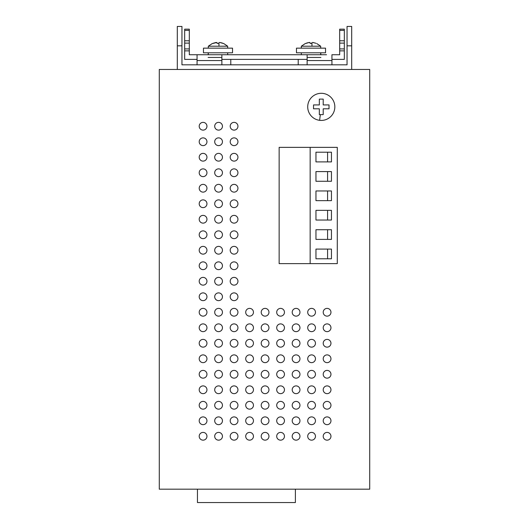<?xml version="1.0" encoding="UTF-8"?>
<svg xmlns="http://www.w3.org/2000/svg" width="529" height="529" viewBox="0 0 529 529"><rect width="100%" height="100%" fill="white"/><g stroke="black" fill="none" stroke-linecap="round" stroke-linejoin="round"><path stroke-width="0.79" d="M369.718 69.464L369.718 489.18L159.282 489.18L159.282 69.464L369.718 69.464M310.034 42.479L309.267 42.479L310.034 42.479L310.034 43.285L310.768 43.603L311.971 43.285L311.971 42.479L311.971 43.285M312.778 42.485L315.985 43.285M311.971 46.215L311.971 42.479M309.267 42.479L305.193 43.603L308.235 42.651M308.209 42.657L306.397 43.153L308.215 42.651M212.182 43.603L217.029 42.479L212.182 43.603M217.029 42.479L217.029 43.285L217.029 42.479M217.756 43.603L217.029 43.285M218.232 43.603L218.966 43.285L218.966 42.479L218.966 43.285M219.733 42.479L223.807 43.603L220.765 42.651M219.766 42.485L220.137 42.538M220.785 42.651L222.603 43.153L220.785 42.651M218.966 46.215L218.966 42.479M215.733 42.558L215.111 42.67M216.222 42.485L213.015 43.285M313.267 42.558L313.889 42.67M309.234 42.485L308.824 42.545M305.187 43.603L301.318 46.215L320.693 46.215L316.825 43.603M223.813 43.603L227.682 46.215L208.307 46.215L208.307 48.152M296.471 48.152L296.471 52.801L325.54 52.801L296.471 52.801L296.471 48.152L325.54 48.152L320.693 48.152L320.693 46.215M203.46 48.152L203.46 52.801L232.529 52.801L203.46 52.801L203.46 48.152L232.529 48.152L227.682 48.152L227.682 46.215M325.54 52.801L325.54 48.152L325.54 52.801M232.529 52.801L232.529 48.152L232.529 52.801M339.684 40.786L339.684 29.161L344.333 29.161L344.333 40.786L339.684 40.786L339.684 43.114L344.333 43.114L344.333 40.786M339.684 43.114L339.684 48.926L344.333 48.926L344.333 59.393L331.934 59.393M344.333 43.114L344.333 48.926M339.684 48.926L339.684 54.738L331.934 54.738L331.934 64.816L307.131 64.816L307.131 60.557L331.934 60.557M184.667 48.926L189.316 48.926L189.316 43.114L184.667 43.114L184.667 59.393L197.066 59.393M189.316 48.926L189.316 54.738L202.495 54.738M189.316 43.114L189.316 40.786L184.667 40.786L184.667 43.114M184.667 30.378L189.316 30.378L189.316 29.161L184.667 29.161L184.667 40.786M189.316 30.378L189.316 40.786M301.318 54.738L301.318 52.801L301.318 54.738M320.693 54.738L320.693 52.801L320.885 54.738M208.307 54.738L208.307 52.801L208.115 54.738M227.682 54.738L227.682 52.801L227.682 54.738M326.505 54.738L307.131 54.738L307.131 60.557M327.59 249.093L327.59 258.787M327.59 229.718L327.59 239.406M327.59 210.344L327.59 220.031M327.59 190.962L327.59 200.65M327.59 171.588L327.59 181.275M327.59 152.207L327.59 161.9M313.525 104.927L313.525 108.802L319.337 108.802L319.337 114.614L323.212 114.614L319.337 114.614L319.337 108.802L313.525 108.802L313.525 104.927L319.337 104.927L319.337 99.115L323.212 99.115L319.337 99.115M329.025 108.802L329.025 104.927L323.212 104.927L323.212 99.115L323.212 104.927L329.025 104.927L329.025 108.802L323.212 108.802L323.212 114.614M197.456 489.18L197.456 502.55L295.387 502.55L295.387 489.18M197.066 60.557L197.066 54.738L221.869 54.738L221.869 64.816L197.066 64.816L197.066 60.557L221.869 60.557M221.869 54.738L307.131 54.738M221.869 59.393L307.131 59.393M307.131 57.456L320.885 57.456M208.142 57.456L221.869 57.456M315.965 258.787L315.965 249.093L331.452 249.093L331.452 258.787L315.965 258.787M315.965 239.406L315.965 229.718L331.452 229.718L331.452 239.406L315.965 239.406M315.965 220.031L315.965 210.344L331.452 210.344L331.452 220.031L315.965 220.031M315.965 200.65L315.965 190.962L331.452 190.962L331.452 200.65L315.965 200.65M315.965 181.275L315.965 171.588L331.452 171.588L331.452 181.275L315.965 181.275M331.452 152.207L331.452 161.9L315.965 161.9L315.965 152.207L331.452 152.207M298.217 59.393L298.217 64.816L301.153 64.816M221.869 64.816L230.783 64.816L230.783 59.393M310.153 263.627L279.147 263.627L279.147 147.366L310.153 147.366L310.153 263.627L337.284 263.627L337.284 147.366L310.153 147.366M319.615 120.328A13.562 13.562 0 0 0 334.837 106.865A13.562 13.562 0 0 0 322.935 93.402A13.562 13.562 0 0 0 307.713 106.865A13.562 13.562 0 0 0 319.615 120.328L320.323 114.614M351.699 26.45L347.05 26.45L347.05 45.825L351.699 45.825L351.699 26.45L347.05 26.45M181.95 26.45L177.301 26.45L181.95 26.45L181.95 45.825L177.301 45.825L177.301 26.45L181.95 26.45M181.95 45.825L181.95 64.816L347.05 64.816L347.05 45.825M203.076 153.37A3.875 3.875 0 0 0 199.202 157.245A3.875 3.875 0 0 0 203.076 161.12A3.875 3.875 0 0 0 206.951 157.245A3.875 3.875 0 0 0 203.076 153.37M218.576 153.37A3.875 3.875 0 0 0 214.701 157.245A3.875 3.875 0 0 0 218.576 161.12A3.875 3.875 0 0 0 222.451 157.245A3.875 3.875 0 0 0 218.576 153.37M234.076 153.37A3.875 3.875 0 0 0 230.201 157.245A3.875 3.875 0 0 0 234.076 161.12A3.875 3.875 0 0 0 237.951 157.245A3.875 3.875 0 0 0 234.076 153.37M203.076 137.871A3.875 3.875 0 0 0 199.202 141.746A3.875 3.875 0 0 0 203.076 145.62A3.875 3.875 0 0 0 206.951 141.746A3.875 3.875 0 0 0 203.076 137.871M218.576 137.871A3.875 3.875 0 0 0 214.701 141.746A3.875 3.875 0 0 0 218.576 145.62A3.875 3.875 0 0 0 222.451 141.746A3.875 3.875 0 0 0 218.576 137.871M296.088 401.399A3.875 3.875 0 0 0 292.206 405.274A3.875 3.875 0 0 0 296.088 409.148A3.875 3.875 0 0 0 299.963 405.274A3.875 3.875 0 0 0 296.088 401.399M296.088 416.905A3.875 3.875 0 0 0 292.206 420.78A3.875 3.875 0 0 0 296.088 424.655A3.875 3.875 0 0 0 299.963 420.78A3.875 3.875 0 0 0 296.088 416.905M311.588 401.399A3.875 3.875 0 0 0 307.713 405.274A3.875 3.875 0 0 0 311.588 409.148A3.875 3.875 0 0 0 315.463 405.274A3.875 3.875 0 0 0 311.588 401.399M311.588 416.905A3.875 3.875 0 0 0 307.713 420.78A3.875 3.875 0 0 0 311.588 424.655A3.875 3.875 0 0 0 315.463 420.78A3.875 3.875 0 0 0 311.588 416.905M296.088 432.405A3.875 3.875 0 0 0 292.206 436.28A3.875 3.875 0 0 0 296.088 440.154A3.875 3.875 0 0 0 299.963 436.28A3.875 3.875 0 0 0 296.088 432.405M311.588 432.405A3.875 3.875 0 0 0 307.713 436.28A3.875 3.875 0 0 0 311.588 440.154A3.875 3.875 0 0 0 315.463 436.28A3.875 3.875 0 0 0 311.588 432.405M327.087 401.399A3.875 3.875 0 0 0 323.212 405.274A3.875 3.875 0 0 0 327.087 409.148A3.875 3.875 0 0 0 330.962 405.274A3.875 3.875 0 0 0 327.087 401.399M327.087 416.905A3.875 3.875 0 0 0 323.212 420.78A3.875 3.875 0 0 0 327.087 424.655A3.875 3.875 0 0 0 330.962 420.78A3.875 3.875 0 0 0 327.087 416.905M327.087 432.405A3.875 3.875 0 0 0 323.212 436.28A3.875 3.875 0 0 0 327.087 440.154A3.875 3.875 0 0 0 330.962 436.28A3.875 3.875 0 0 0 327.087 432.405M249.582 401.399A3.875 3.875 0 0 0 245.707 405.274A3.875 3.875 0 0 0 249.582 409.148A3.875 3.875 0 0 0 253.457 405.274A3.875 3.875 0 0 0 249.582 401.399M249.582 416.905A3.875 3.875 0 0 0 245.707 420.78A3.875 3.875 0 0 0 249.582 424.655A3.875 3.875 0 0 0 253.457 420.78A3.875 3.875 0 0 0 249.582 416.905M265.082 401.399A3.875 3.875 0 0 0 261.207 405.274A3.875 3.875 0 0 0 265.082 409.148A3.875 3.875 0 0 0 268.957 405.274A3.875 3.875 0 0 0 265.082 401.399M265.082 416.905A3.875 3.875 0 0 0 261.207 420.78A3.875 3.875 0 0 0 265.082 424.655A3.875 3.875 0 0 0 268.957 420.78A3.875 3.875 0 0 0 265.082 416.905M249.582 432.405A3.875 3.875 0 0 0 245.707 436.28A3.875 3.875 0 0 0 249.582 440.154A3.875 3.875 0 0 0 253.457 436.28A3.875 3.875 0 0 0 249.582 432.405M265.082 432.405A3.875 3.875 0 0 0 261.207 436.28A3.875 3.875 0 0 0 265.082 440.154A3.875 3.875 0 0 0 268.957 436.28A3.875 3.875 0 0 0 265.082 432.405M280.582 401.399A3.875 3.875 0 0 0 276.707 405.274A3.875 3.875 0 0 0 280.582 409.148A3.875 3.875 0 0 0 284.457 405.274A3.875 3.875 0 0 0 280.582 401.399M280.582 416.905A3.875 3.875 0 0 0 276.707 420.78A3.875 3.875 0 0 0 280.582 424.655A3.875 3.875 0 0 0 284.457 420.78A3.875 3.875 0 0 0 280.582 416.905M280.582 432.405A3.875 3.875 0 0 0 276.707 436.28A3.875 3.875 0 0 0 280.582 440.154A3.875 3.875 0 0 0 284.457 436.28A3.875 3.875 0 0 0 280.582 432.405M203.076 401.399A3.875 3.875 0 0 0 199.202 405.274A3.875 3.875 0 0 0 203.076 409.148A3.875 3.875 0 0 0 206.951 405.274A3.875 3.875 0 0 0 203.076 401.399M203.076 416.905A3.875 3.875 0 0 0 199.202 420.78A3.875 3.875 0 0 0 203.076 424.655A3.875 3.875 0 0 0 206.951 420.78A3.875 3.875 0 0 0 203.076 416.905M218.576 401.399A3.875 3.875 0 0 0 214.701 405.274A3.875 3.875 0 0 0 218.576 409.148A3.875 3.875 0 0 0 222.451 405.274A3.875 3.875 0 0 0 218.576 401.399M218.576 416.905A3.875 3.875 0 0 0 214.701 420.78A3.875 3.875 0 0 0 218.576 424.655A3.875 3.875 0 0 0 222.451 420.78A3.875 3.875 0 0 0 218.576 416.905M203.076 432.405A3.875 3.875 0 0 0 199.202 436.28A3.875 3.875 0 0 0 203.076 440.154A3.875 3.875 0 0 0 206.951 436.28A3.875 3.875 0 0 0 203.076 432.405M218.576 432.405A3.875 3.875 0 0 0 214.701 436.28A3.875 3.875 0 0 0 218.576 440.154A3.875 3.875 0 0 0 222.451 436.28A3.875 3.875 0 0 0 218.576 432.405M234.076 401.399A3.875 3.875 0 0 0 230.201 405.274A3.875 3.875 0 0 0 234.076 409.148A3.875 3.875 0 0 0 237.951 405.274A3.875 3.875 0 0 0 234.076 401.399M234.076 416.905A3.875 3.875 0 0 0 230.201 420.78A3.875 3.875 0 0 0 234.076 424.655A3.875 3.875 0 0 0 237.951 420.78A3.875 3.875 0 0 0 234.076 416.905M234.076 432.405A3.875 3.875 0 0 0 230.201 436.28A3.875 3.875 0 0 0 234.076 440.154A3.875 3.875 0 0 0 237.951 436.28A3.875 3.875 0 0 0 234.076 432.405M296.088 354.893A3.875 3.875 0 0 0 292.206 358.768A3.875 3.875 0 0 0 296.088 362.643A3.875 3.875 0 0 0 299.963 358.768A3.875 3.875 0 0 0 296.088 354.893M296.088 370.399A3.875 3.875 0 0 0 292.206 374.274A3.875 3.875 0 0 0 296.088 378.149A3.875 3.875 0 0 0 299.963 374.274A3.875 3.875 0 0 0 296.088 370.399M311.588 354.893A3.875 3.875 0 0 0 307.713 358.768A3.875 3.875 0 0 0 311.588 362.643A3.875 3.875 0 0 0 315.463 358.768A3.875 3.875 0 0 0 311.588 354.893M311.588 370.399A3.875 3.875 0 0 0 307.713 374.274A3.875 3.875 0 0 0 311.588 378.149A3.875 3.875 0 0 0 315.463 374.274A3.875 3.875 0 0 0 311.588 370.399M296.088 385.899A3.875 3.875 0 0 0 292.206 389.774A3.875 3.875 0 0 0 296.088 393.649A3.875 3.875 0 0 0 299.963 389.774A3.875 3.875 0 0 0 296.088 385.899M311.588 385.899A3.875 3.875 0 0 0 307.713 389.774A3.875 3.875 0 0 0 311.588 393.649A3.875 3.875 0 0 0 315.463 389.774A3.875 3.875 0 0 0 311.588 385.899M327.087 354.893A3.875 3.875 0 0 0 323.212 358.768A3.875 3.875 0 0 0 327.087 362.643A3.875 3.875 0 0 0 330.962 358.768A3.875 3.875 0 0 0 327.087 354.893M327.087 370.399A3.875 3.875 0 0 0 323.212 374.274A3.875 3.875 0 0 0 327.087 378.149A3.875 3.875 0 0 0 330.962 374.274A3.875 3.875 0 0 0 327.087 370.399M327.087 385.899A3.875 3.875 0 0 0 323.212 389.774A3.875 3.875 0 0 0 327.087 393.649A3.875 3.875 0 0 0 330.962 389.774A3.875 3.875 0 0 0 327.087 385.899M249.582 354.893A3.875 3.875 0 0 0 245.707 358.768A3.875 3.875 0 0 0 249.582 362.643A3.875 3.875 0 0 0 253.457 358.768A3.875 3.875 0 0 0 249.582 354.893M249.582 370.399A3.875 3.875 0 0 0 245.707 374.274A3.875 3.875 0 0 0 249.582 378.149A3.875 3.875 0 0 0 253.457 374.274A3.875 3.875 0 0 0 249.582 370.399M265.082 354.893A3.875 3.875 0 0 0 261.207 358.768A3.875 3.875 0 0 0 265.082 362.643A3.875 3.875 0 0 0 268.957 358.768A3.875 3.875 0 0 0 265.082 354.893M265.082 370.399A3.875 3.875 0 0 0 261.207 374.274A3.875 3.875 0 0 0 265.082 378.149A3.875 3.875 0 0 0 268.957 374.274A3.875 3.875 0 0 0 265.082 370.399M249.582 385.899A3.875 3.875 0 0 0 245.707 389.774A3.875 3.875 0 0 0 249.582 393.649A3.875 3.875 0 0 0 253.457 389.774A3.875 3.875 0 0 0 249.582 385.899M265.082 385.899A3.875 3.875 0 0 0 261.207 389.774A3.875 3.875 0 0 0 265.082 393.649A3.875 3.875 0 0 0 268.957 389.774A3.875 3.875 0 0 0 265.082 385.899M280.582 354.893A3.875 3.875 0 0 0 276.707 358.768A3.875 3.875 0 0 0 280.582 362.643A3.875 3.875 0 0 0 284.457 358.768A3.875 3.875 0 0 0 280.582 354.893M280.582 370.399A3.875 3.875 0 0 0 276.707 374.274A3.875 3.875 0 0 0 280.582 378.149A3.875 3.875 0 0 0 284.457 374.274A3.875 3.875 0 0 0 280.582 370.399M280.582 385.899A3.875 3.875 0 0 0 276.707 389.774A3.875 3.875 0 0 0 280.582 393.649A3.875 3.875 0 0 0 284.457 389.774A3.875 3.875 0 0 0 280.582 385.899M203.076 354.893A3.875 3.875 0 0 0 199.202 358.768A3.875 3.875 0 0 0 203.076 362.643A3.875 3.875 0 0 0 206.951 358.768A3.875 3.875 0 0 0 203.076 354.893M203.076 370.399A3.875 3.875 0 0 0 199.202 374.274A3.875 3.875 0 0 0 203.076 378.149A3.875 3.875 0 0 0 206.951 374.274A3.875 3.875 0 0 0 203.076 370.399M218.576 354.893A3.875 3.875 0 0 0 214.701 358.768A3.875 3.875 0 0 0 218.576 362.643A3.875 3.875 0 0 0 222.451 358.768A3.875 3.875 0 0 0 218.576 354.893M218.576 370.399A3.875 3.875 0 0 0 214.701 374.274A3.875 3.875 0 0 0 218.576 378.149A3.875 3.875 0 0 0 222.451 374.274A3.875 3.875 0 0 0 218.576 370.399M203.076 385.899A3.875 3.875 0 0 0 199.202 389.774A3.875 3.875 0 0 0 203.076 393.649A3.875 3.875 0 0 0 206.951 389.774A3.875 3.875 0 0 0 203.076 385.899M218.576 385.899A3.875 3.875 0 0 0 214.701 389.774A3.875 3.875 0 0 0 218.576 393.649A3.875 3.875 0 0 0 222.451 389.774A3.875 3.875 0 0 0 218.576 385.899M234.076 354.893A3.875 3.875 0 0 0 230.201 358.768A3.875 3.875 0 0 0 234.076 362.643A3.875 3.875 0 0 0 237.951 358.768A3.875 3.875 0 0 0 234.076 354.893M234.076 370.399A3.875 3.875 0 0 0 230.201 374.274A3.875 3.875 0 0 0 234.076 378.149A3.875 3.875 0 0 0 237.951 374.274A3.875 3.875 0 0 0 234.076 370.399M234.076 385.899A3.875 3.875 0 0 0 230.201 389.774A3.875 3.875 0 0 0 234.076 393.649A3.875 3.875 0 0 0 237.951 389.774A3.875 3.875 0 0 0 234.076 385.899M296.088 308.387A3.875 3.875 0 0 0 292.206 312.262A3.875 3.875 0 0 0 296.088 316.144A3.875 3.875 0 0 0 299.963 312.262A3.875 3.875 0 0 0 296.088 308.387M296.088 323.893A3.875 3.875 0 0 0 292.206 327.768A3.875 3.875 0 0 0 296.088 331.643A3.875 3.875 0 0 0 299.963 327.768A3.875 3.875 0 0 0 296.088 323.893M311.588 308.387A3.875 3.875 0 0 0 307.713 312.262A3.875 3.875 0 0 0 311.588 316.144A3.875 3.875 0 0 0 315.463 312.262A3.875 3.875 0 0 0 311.588 308.387M311.588 323.893A3.875 3.875 0 0 0 307.713 327.768A3.875 3.875 0 0 0 311.588 331.643A3.875 3.875 0 0 0 315.463 327.768A3.875 3.875 0 0 0 311.588 323.893M296.088 339.393A3.875 3.875 0 0 0 292.206 343.268A3.875 3.875 0 0 0 296.088 347.143A3.875 3.875 0 0 0 299.963 343.268A3.875 3.875 0 0 0 296.088 339.393M311.588 339.393A3.875 3.875 0 0 0 307.713 343.268A3.875 3.875 0 0 0 311.588 347.143A3.875 3.875 0 0 0 315.463 343.268A3.875 3.875 0 0 0 311.588 339.393M327.087 308.387A3.875 3.875 0 0 0 323.212 312.262A3.875 3.875 0 0 0 327.087 316.144A3.875 3.875 0 0 0 330.962 312.262A3.875 3.875 0 0 0 327.087 308.387M327.087 323.893A3.875 3.875 0 0 0 323.212 327.768A3.875 3.875 0 0 0 327.087 331.643A3.875 3.875 0 0 0 330.962 327.768A3.875 3.875 0 0 0 327.087 323.893M327.087 339.393A3.875 3.875 0 0 0 323.212 343.268A3.875 3.875 0 0 0 327.087 347.143A3.875 3.875 0 0 0 330.962 343.268A3.875 3.875 0 0 0 327.087 339.393M249.582 308.387A3.875 3.875 0 0 0 245.707 312.262A3.875 3.875 0 0 0 249.582 316.144A3.875 3.875 0 0 0 253.457 312.262A3.875 3.875 0 0 0 249.582 308.387M249.582 323.893A3.875 3.875 0 0 0 245.707 327.768A3.875 3.875 0 0 0 249.582 331.643A3.875 3.875 0 0 0 253.457 327.768A3.875 3.875 0 0 0 249.582 323.893M265.082 308.387A3.875 3.875 0 0 0 261.207 312.262A3.875 3.875 0 0 0 265.082 316.144A3.875 3.875 0 0 0 268.957 312.262A3.875 3.875 0 0 0 265.082 308.387M265.082 323.893A3.875 3.875 0 0 0 261.207 327.768A3.875 3.875 0 0 0 265.082 331.643A3.875 3.875 0 0 0 268.957 327.768A3.875 3.875 0 0 0 265.082 323.893M249.582 339.393A3.875 3.875 0 0 0 245.707 343.268A3.875 3.875 0 0 0 249.582 347.143A3.875 3.875 0 0 0 253.457 343.268A3.875 3.875 0 0 0 249.582 339.393M265.082 339.393A3.875 3.875 0 0 0 261.207 343.268A3.875 3.875 0 0 0 265.082 347.143A3.875 3.875 0 0 0 268.957 343.268A3.875 3.875 0 0 0 265.082 339.393M280.582 308.387A3.875 3.875 0 0 0 276.707 312.262A3.875 3.875 0 0 0 280.582 316.144A3.875 3.875 0 0 0 284.457 312.262A3.875 3.875 0 0 0 280.582 308.387M280.582 323.893A3.875 3.875 0 0 0 276.707 327.768A3.875 3.875 0 0 0 280.582 331.643A3.875 3.875 0 0 0 284.457 327.768A3.875 3.875 0 0 0 280.582 323.893M280.582 339.393A3.875 3.875 0 0 0 276.707 343.268A3.875 3.875 0 0 0 280.582 347.143A3.875 3.875 0 0 0 284.457 343.268A3.875 3.875 0 0 0 280.582 339.393M203.076 308.387A3.875 3.875 0 0 0 199.202 312.262A3.875 3.875 0 0 0 203.076 316.144A3.875 3.875 0 0 0 206.951 312.262A3.875 3.875 0 0 0 203.076 308.387M203.076 323.893A3.875 3.875 0 0 0 199.202 327.768A3.875 3.875 0 0 0 203.076 331.643A3.875 3.875 0 0 0 206.951 327.768A3.875 3.875 0 0 0 203.076 323.893M218.576 308.387A3.875 3.875 0 0 0 214.701 312.262A3.875 3.875 0 0 0 218.576 316.144A3.875 3.875 0 0 0 222.451 312.262A3.875 3.875 0 0 0 218.576 308.387M218.576 323.893A3.875 3.875 0 0 0 214.701 327.768A3.875 3.875 0 0 0 218.576 331.643A3.875 3.875 0 0 0 222.451 327.768A3.875 3.875 0 0 0 218.576 323.893M203.076 339.393A3.875 3.875 0 0 0 199.202 343.268A3.875 3.875 0 0 0 203.076 347.143A3.875 3.875 0 0 0 206.951 343.268A3.875 3.875 0 0 0 203.076 339.393M218.576 339.393A3.875 3.875 0 0 0 214.701 343.268A3.875 3.875 0 0 0 218.576 347.143A3.875 3.875 0 0 0 222.451 343.268A3.875 3.875 0 0 0 218.576 339.393M234.076 308.387A3.875 3.875 0 0 0 230.201 312.262A3.875 3.875 0 0 0 234.076 316.144A3.875 3.875 0 0 0 237.951 312.262A3.875 3.875 0 0 0 234.076 308.387M234.076 323.893A3.875 3.875 0 0 0 230.201 327.768A3.875 3.875 0 0 0 234.076 331.643A3.875 3.875 0 0 0 237.951 327.768A3.875 3.875 0 0 0 234.076 323.893M234.076 339.393A3.875 3.875 0 0 0 230.201 343.268A3.875 3.875 0 0 0 234.076 347.143A3.875 3.875 0 0 0 237.951 343.268A3.875 3.875 0 0 0 234.076 339.393M234.076 261.881A3.875 3.875 0 0 0 230.201 265.756A3.875 3.875 0 0 0 234.076 269.638A3.875 3.875 0 0 0 237.951 265.756A3.875 3.875 0 0 0 234.076 261.881M218.576 261.881A3.875 3.875 0 0 0 214.701 265.756A3.875 3.875 0 0 0 218.576 269.638A3.875 3.875 0 0 0 222.451 265.756A3.875 3.875 0 0 0 218.576 261.881M203.076 261.881A3.875 3.875 0 0 0 199.202 265.756A3.875 3.875 0 0 0 203.076 269.638A3.875 3.875 0 0 0 206.951 265.756A3.875 3.875 0 0 0 203.076 261.881M234.076 277.388A3.875 3.875 0 0 0 230.201 281.263A3.875 3.875 0 0 0 234.076 285.138A3.875 3.875 0 0 0 237.951 281.263A3.875 3.875 0 0 0 234.076 277.388M218.576 277.388A3.875 3.875 0 0 0 214.701 281.263A3.875 3.875 0 0 0 218.576 285.138A3.875 3.875 0 0 0 222.451 281.263A3.875 3.875 0 0 0 218.576 277.388M203.076 277.388A3.875 3.875 0 0 0 199.202 281.263A3.875 3.875 0 0 0 203.076 285.138A3.875 3.875 0 0 0 206.951 281.263A3.875 3.875 0 0 0 203.076 277.388M234.076 292.887A3.875 3.875 0 0 0 230.201 296.762A3.875 3.875 0 0 0 234.076 300.637A3.875 3.875 0 0 0 237.951 296.762A3.875 3.875 0 0 0 234.076 292.887M218.576 292.887A3.875 3.875 0 0 0 214.701 296.762A3.875 3.875 0 0 0 218.576 300.637A3.875 3.875 0 0 0 222.451 296.762A3.875 3.875 0 0 0 218.576 292.887M203.076 292.887A3.875 3.875 0 0 0 199.202 296.762A3.875 3.875 0 0 0 203.076 300.637A3.875 3.875 0 0 0 206.951 296.762A3.875 3.875 0 0 0 203.076 292.887M234.076 215.376A3.875 3.875 0 0 0 230.201 219.257A3.875 3.875 0 0 0 234.076 223.132A3.875 3.875 0 0 0 237.951 219.257A3.875 3.875 0 0 0 234.076 215.376M218.576 215.376A3.875 3.875 0 0 0 214.701 219.257A3.875 3.875 0 0 0 218.576 223.132A3.875 3.875 0 0 0 222.451 219.257A3.875 3.875 0 0 0 218.576 215.376M203.076 215.376A3.875 3.875 0 0 0 199.202 219.257A3.875 3.875 0 0 0 203.076 223.132A3.875 3.875 0 0 0 206.951 219.257A3.875 3.875 0 0 0 203.076 215.376M234.076 230.882A3.875 3.875 0 0 0 230.201 234.757A3.875 3.875 0 0 0 234.076 238.632A3.875 3.875 0 0 0 237.951 234.757A3.875 3.875 0 0 0 234.076 230.882M218.576 230.882A3.875 3.875 0 0 0 214.701 234.757A3.875 3.875 0 0 0 218.576 238.632A3.875 3.875 0 0 0 222.451 234.757A3.875 3.875 0 0 0 218.576 230.882M203.076 230.882A3.875 3.875 0 0 0 199.202 234.757A3.875 3.875 0 0 0 203.076 238.632A3.875 3.875 0 0 0 206.951 234.757A3.875 3.875 0 0 0 203.076 230.882M234.076 246.382A3.875 3.875 0 0 0 230.201 250.257A3.875 3.875 0 0 0 234.076 254.132A3.875 3.875 0 0 0 237.951 250.257A3.875 3.875 0 0 0 234.076 246.382M218.576 246.382A3.875 3.875 0 0 0 214.701 250.257A3.875 3.875 0 0 0 218.576 254.132A3.875 3.875 0 0 0 222.451 250.257A3.875 3.875 0 0 0 218.576 246.382M203.076 246.382A3.875 3.875 0 0 0 199.202 250.257A3.875 3.875 0 0 0 203.076 254.132A3.875 3.875 0 0 0 206.951 250.257A3.875 3.875 0 0 0 203.076 246.382M234.076 168.87A3.875 3.875 0 0 0 230.201 172.752A3.875 3.875 0 0 0 234.076 176.626A3.875 3.875 0 0 0 237.951 172.752A3.875 3.875 0 0 0 234.076 168.87M218.576 168.87A3.875 3.875 0 0 0 214.701 172.752A3.875 3.875 0 0 0 218.576 176.626A3.875 3.875 0 0 0 222.451 172.752A3.875 3.875 0 0 0 218.576 168.87M203.076 168.87A3.875 3.875 0 0 0 199.202 172.752A3.875 3.875 0 0 0 203.076 176.626A3.875 3.875 0 0 0 206.951 172.752A3.875 3.875 0 0 0 203.076 168.87M234.076 184.376A3.875 3.875 0 0 0 230.201 188.251A3.875 3.875 0 0 0 234.076 192.126A3.875 3.875 0 0 0 237.951 188.251A3.875 3.875 0 0 0 234.076 184.376M218.576 184.376A3.875 3.875 0 0 0 214.701 188.251A3.875 3.875 0 0 0 218.576 192.126A3.875 3.875 0 0 0 222.451 188.251A3.875 3.875 0 0 0 218.576 184.376M203.076 184.376A3.875 3.875 0 0 0 199.202 188.251A3.875 3.875 0 0 0 203.076 192.126A3.875 3.875 0 0 0 206.951 188.251A3.875 3.875 0 0 0 203.076 184.376M234.076 199.876A3.875 3.875 0 0 0 230.201 203.751A3.875 3.875 0 0 0 234.076 207.626A3.875 3.875 0 0 0 237.951 203.751A3.875 3.875 0 0 0 234.076 199.876M218.576 199.876A3.875 3.875 0 0 0 214.701 203.751A3.875 3.875 0 0 0 218.576 207.626A3.875 3.875 0 0 0 222.451 203.751A3.875 3.875 0 0 0 218.576 199.876M203.076 199.876A3.875 3.875 0 0 0 199.202 203.751A3.875 3.875 0 0 0 203.076 207.626A3.875 3.875 0 0 0 206.951 203.751A3.875 3.875 0 0 0 203.076 199.876M234.076 122.364A3.875 3.875 0 0 0 230.201 126.246A3.875 3.875 0 0 0 234.076 130.121A3.875 3.875 0 0 0 237.951 126.246A3.875 3.875 0 0 0 234.076 122.364M218.576 122.364A3.875 3.875 0 0 0 214.701 126.246A3.875 3.875 0 0 0 218.576 130.121A3.875 3.875 0 0 0 222.451 126.246A3.875 3.875 0 0 0 218.576 122.364M203.076 122.364A3.875 3.875 0 0 0 199.202 126.246A3.875 3.875 0 0 0 203.076 130.121A3.875 3.875 0 0 0 206.951 126.246A3.875 3.875 0 0 0 203.076 122.364M234.076 137.871A3.875 3.875 0 0 0 230.201 141.746A3.875 3.875 0 0 0 234.076 145.62A3.875 3.875 0 0 0 237.951 141.746A3.875 3.875 0 0 0 234.076 137.871M351.699 69.464L351.699 45.825M177.301 69.464L177.301 45.825M339.684 29.161L344.333 29.161M339.684 30.378L344.333 30.378M339.684 50.863L344.333 50.863M184.667 50.863L189.316 50.863M212.175 43.603L208.307 46.215M301.318 48.152L301.318 46.215"/></g></svg>
